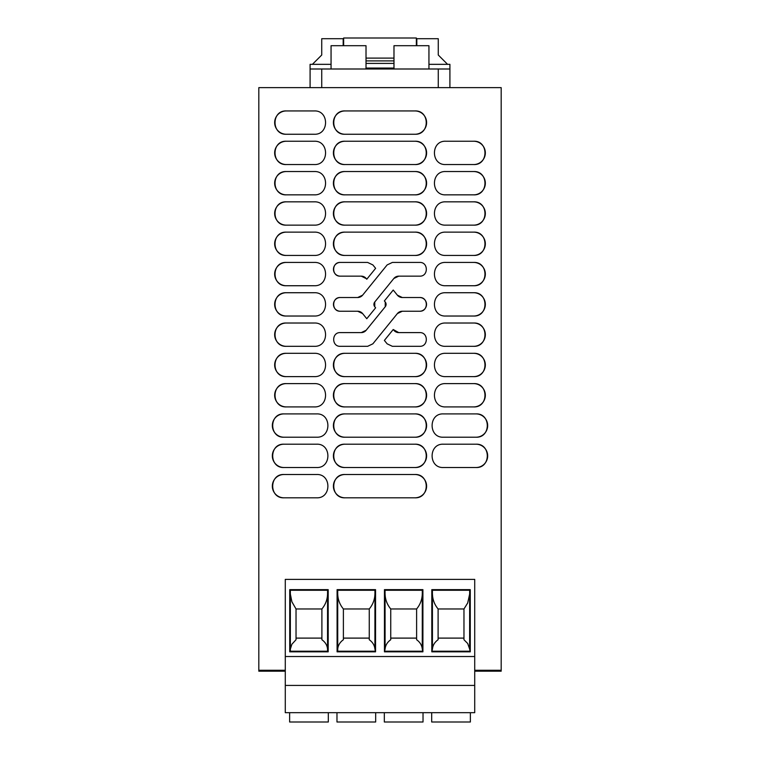 <?xml version="1.0" encoding="UTF-8"?>
<svg xmlns="http://www.w3.org/2000/svg" width="760" height="760" viewBox="0 0 760 760"><rect width="100%" height="100%" fill="white"/><g stroke="black" fill="none" stroke-linecap="round" stroke-linejoin="round"><path stroke-width="1.14" d="M474.715 671.194L494.342 671.194L494.342 670.263L494.342 671.194L501.182 671.194L501.182 670.263L474.715 670.263L501.182 670.263L501.182 87.638L258.818 87.638L258.818 670.263L285.285 670.263L258.818 670.263L258.818 671.194L265.658 671.194L265.658 670.263L265.658 671.194L285.285 671.194M414.96 474.506C429.989 473.784 429.989 498.522 414.96 497.809L345.04 497.809C330.011 498.522 330.011 473.784 345.04 474.506L414.96 474.506A11.656 11.656 0 0 1 426.607 486.153A11.656 11.656 0 0 1 414.96 497.809M443.394 444.201L476.016 444.201C491.045 443.488 491.045 468.226 476.016 467.514L443.394 467.514C428.355 468.226 428.355 443.488 443.394 444.201M443.394 413.905L476.016 413.905C491.045 413.193 491.045 437.931 476.016 437.209L443.394 437.209C428.355 437.931 428.355 413.193 443.394 413.905M473.689 383.61C488.718 382.897 488.718 407.635 473.689 406.913L445.721 406.913C430.692 407.635 430.692 382.897 445.721 383.61L473.689 383.61A11.656 11.656 0 0 1 485.336 395.266A11.656 11.656 0 0 1 473.689 406.913M473.689 353.315C488.718 352.602 488.718 377.33 473.689 376.618L445.721 376.618C430.692 377.33 430.692 352.602 445.721 353.315L473.689 353.315A11.656 11.656 0 0 1 485.336 364.971A11.656 11.656 0 0 1 473.689 376.618M473.689 323.019C488.718 322.306 488.718 347.035 473.689 346.322L445.721 346.322C430.692 347.035 430.692 322.306 445.721 323.019L473.689 323.019A11.656 11.656 0 0 1 485.336 334.675A11.656 11.656 0 0 1 473.689 346.322M445.721 292.724L473.689 292.724C488.718 292.011 488.718 316.74 473.689 316.027L445.721 316.027C430.692 316.74 430.692 292.011 445.721 292.724M445.721 262.428L473.689 262.428C488.718 261.716 488.718 286.444 473.689 285.731L445.721 285.731C430.692 286.444 430.692 261.716 445.721 262.428M473.689 232.132C488.718 231.42 488.718 256.148 473.689 255.436L445.721 255.436C430.692 256.148 430.692 231.42 445.721 232.132L473.689 232.132A11.656 11.656 0 0 1 485.336 243.78A11.656 11.656 0 0 1 473.689 255.436M473.689 201.837C488.718 201.115 488.718 225.853 473.689 225.141L445.721 225.141C430.692 225.853 430.692 201.115 445.721 201.837L473.689 201.837A11.656 11.656 0 0 1 485.336 213.484A11.656 11.656 0 0 1 473.689 225.141M473.689 171.541C488.718 170.82 488.718 195.557 473.689 194.845L445.721 194.845C430.692 195.557 430.692 170.82 445.721 171.541L473.689 171.541A11.656 11.656 0 0 1 485.336 183.189A11.656 11.656 0 0 1 473.689 194.845M473.689 141.236C488.718 140.524 488.718 165.262 473.689 164.549L445.721 164.549C430.692 165.262 430.692 140.524 445.721 141.236L473.689 141.236A11.656 11.656 0 0 1 485.336 152.893A11.656 11.656 0 0 1 473.689 164.549M419.681 262.428C428.526 262.01 428.526 276.573 419.681 276.155L398.734 276.155L393.832 278.492L374.756 302.005L374.756 306.745L375.62 307.809L366.776 318.716L362.615 313.576L357.703 311.239L340.319 311.239C331.474 311.657 331.474 297.094 340.319 297.512L357.703 297.512L362.615 295.174L387.134 264.926L392.388 262.428L419.681 262.428M393.224 290.035L397.385 295.174L402.296 297.512L419.681 297.512C428.526 297.094 428.526 311.657 419.681 311.239L402.296 311.239L397.385 313.576L372.865 343.824L367.612 346.322L340.319 346.322C331.474 346.74 331.474 332.177 340.319 332.604L361.266 332.604L366.168 330.258L385.244 306.745L385.244 302.005L384.38 300.941L393.224 290.035M393.224 329.517L398.734 332.604L419.681 332.604C428.526 332.177 428.526 346.74 419.681 346.322L392.388 346.322L387.134 343.824L384.38 340.423L393.224 329.517M366.291 278.635L361.266 276.155L340.319 276.155C331.474 276.573 331.474 262.01 340.319 262.428L367.612 262.428L372.865 264.926L375.62 268.327L366.776 279.233L366.168 278.492A6.317 6.317 0 0 0 361.266 276.155M345.04 376.618C330.011 377.33 330.011 352.602 345.04 353.315L414.96 353.315C429.989 352.602 429.989 377.33 414.96 376.618L345.04 376.618A11.656 11.656 0 0 1 333.393 364.971A11.656 11.656 0 0 1 345.04 353.315M345.04 406.913C330.011 407.635 330.011 382.897 345.04 383.61L414.96 383.61C429.989 382.897 429.989 407.635 414.96 406.913L345.04 406.913A11.656 11.656 0 0 1 333.393 395.266A11.656 11.656 0 0 1 345.04 383.61M345.04 437.209C330.011 437.931 330.011 413.193 345.04 413.905L414.96 413.905C429.989 413.193 429.989 437.931 414.96 437.209L345.04 437.209A11.656 11.656 0 0 1 333.393 425.562A11.656 11.656 0 0 1 345.04 413.905M345.04 467.514C330.011 468.226 330.011 443.488 345.04 444.201L414.96 444.201C429.989 443.488 429.989 468.226 414.96 467.514L345.04 467.514A11.656 11.656 0 0 1 333.393 455.858A11.656 11.656 0 0 1 345.04 444.201M283.983 467.514C268.954 468.226 268.954 443.488 283.983 444.201L316.606 444.201C331.645 443.488 331.645 468.226 316.606 467.514L283.983 467.514A11.656 11.656 0 0 1 272.327 455.858A11.656 11.656 0 0 1 283.983 444.201M283.983 437.209C268.954 437.931 268.954 413.193 283.983 413.905L316.606 413.905C331.645 413.193 331.645 437.931 316.606 437.209L283.983 437.209A11.656 11.656 0 0 1 272.327 425.562A11.656 11.656 0 0 1 283.983 413.905M314.279 406.913L286.311 406.913C271.282 407.635 271.282 382.897 286.311 383.61L314.279 383.61C329.308 382.897 329.308 407.635 314.279 406.913M314.279 376.618L286.311 376.618C271.282 377.33 271.282 352.602 286.311 353.315L314.279 353.315C329.308 352.602 329.308 377.33 314.279 376.618M286.311 346.322C271.282 347.035 271.282 322.306 286.311 323.019L314.279 323.019C329.308 322.306 329.308 347.035 314.279 346.322L286.311 346.322A11.656 11.656 0 0 1 274.664 334.675A11.656 11.656 0 0 1 286.311 323.019M286.311 316.027C271.282 316.74 271.282 292.011 286.311 292.724L314.279 292.724C329.308 292.011 329.308 316.74 314.279 316.027L286.311 316.027A11.656 11.656 0 0 1 274.664 304.38A11.656 11.656 0 0 1 286.311 292.724M286.311 285.731C271.282 286.444 271.282 261.716 286.311 262.428L314.279 262.428C329.308 261.716 329.308 286.444 314.279 285.731L286.311 285.731A11.656 11.656 0 0 1 274.664 274.075A11.656 11.656 0 0 1 286.311 262.428M314.279 255.436L286.311 255.436C271.282 256.148 271.282 231.42 286.311 232.132L314.279 232.132C329.308 231.42 329.308 256.148 314.279 255.436M345.04 255.436C330.011 256.148 330.011 231.42 345.04 232.132L414.96 232.132C429.989 231.42 429.989 256.148 414.96 255.436L345.04 255.436A11.656 11.656 0 0 1 333.393 243.78A11.656 11.656 0 0 1 345.04 232.132M345.04 134.254C330.011 134.966 330.011 110.228 345.04 110.941L414.96 110.941C429.989 110.228 429.989 134.966 414.96 134.254L345.04 134.254A11.656 11.656 0 0 1 333.393 122.598A11.656 11.656 0 0 1 345.04 110.941M345.04 164.549C330.011 165.262 330.011 140.524 345.04 141.236L414.96 141.236C429.989 140.524 429.989 165.262 414.96 164.549L345.04 164.549A11.656 11.656 0 0 1 333.393 152.893A11.656 11.656 0 0 1 345.04 141.236M345.04 194.845C330.011 195.557 330.011 170.82 345.04 171.541L414.96 171.541C429.989 170.82 429.989 195.557 414.96 194.845L345.04 194.845A11.656 11.656 0 0 1 333.393 183.189A11.656 11.656 0 0 1 345.04 171.541M345.04 225.141C330.011 225.853 330.011 201.115 345.04 201.837L414.96 201.837C429.989 201.115 429.989 225.853 414.96 225.141L345.04 225.141A11.656 11.656 0 0 1 333.393 213.484A11.656 11.656 0 0 1 345.04 201.837M314.279 225.141L286.311 225.141C271.282 225.853 271.282 201.115 286.311 201.837L314.279 201.837C329.308 201.115 329.308 225.853 314.279 225.141M314.279 194.845L286.311 194.845C271.282 195.557 271.282 170.82 286.311 171.541L314.279 171.541C329.308 170.82 329.308 195.557 314.279 194.845M314.279 164.549L286.311 164.549C271.282 165.262 271.282 140.524 286.311 141.236L314.279 141.236C329.308 140.524 329.308 165.262 314.279 164.549M283.983 474.506L316.606 474.506C331.645 473.784 331.645 498.522 316.606 497.809L283.983 497.809C268.954 498.522 268.954 473.784 283.983 474.506A11.656 11.656 0 0 0 272.327 486.153A11.656 11.656 0 0 0 283.983 497.809M314.279 110.941C329.308 110.228 329.308 134.966 314.279 134.254L286.311 134.254C271.282 134.966 271.282 110.228 286.311 110.941L314.279 110.941M345.04 474.506A11.656 11.656 0 0 0 333.393 486.153A11.656 11.656 0 0 0 345.04 497.809M476.016 467.514A11.656 11.656 0 0 0 487.673 455.858A11.656 11.656 0 0 0 476.016 444.201M476.016 437.209A11.656 11.656 0 0 0 487.673 425.562A11.656 11.656 0 0 0 476.016 413.905M473.689 316.027A11.656 11.656 0 0 0 485.336 304.38A11.656 11.656 0 0 0 473.689 292.724M473.689 285.731A11.656 11.656 0 0 0 485.336 274.075A11.656 11.656 0 0 0 473.689 262.428M398.734 276.155A6.317 6.317 0 0 0 393.832 278.492M374.756 302.005A3.762 3.762 0 0 0 374.756 306.745M362.615 313.576A6.317 6.317 0 0 0 357.703 311.239M340.319 297.512A6.859 6.859 0 0 0 333.459 304.38A6.859 6.859 0 0 0 340.319 311.239M357.703 297.512A6.317 6.317 0 0 0 362.615 295.174M397.385 295.174A6.317 6.317 0 0 0 402.296 297.512M419.681 311.239A6.859 6.859 0 0 0 426.541 304.38A6.859 6.859 0 0 0 419.681 297.512M402.296 311.239A6.317 6.317 0 0 0 397.385 313.576M361.266 332.604A6.317 6.317 0 0 0 366.168 330.258M385.244 306.745A3.762 3.762 0 0 0 385.244 302.005L384.38 300.941M393.709 330.115L393.832 330.258A6.317 6.317 0 0 0 398.734 332.604M367.612 262.428L340.319 262.428A6.859 6.859 0 0 0 333.459 269.287A6.859 6.859 0 0 0 340.319 276.155M414.96 376.618A11.656 11.656 0 0 0 426.607 364.971A11.656 11.656 0 0 0 414.96 353.315M414.96 406.913A11.656 11.656 0 0 0 426.607 395.266A11.656 11.656 0 0 0 414.96 383.61M414.96 437.209A11.656 11.656 0 0 0 426.607 425.562A11.656 11.656 0 0 0 414.96 413.905M414.96 467.514A11.656 11.656 0 0 0 426.607 455.858A11.656 11.656 0 0 0 414.96 444.201M286.311 383.61A11.656 11.656 0 0 0 274.664 395.266A11.656 11.656 0 0 0 286.311 406.913M286.311 353.315A11.656 11.656 0 0 0 274.664 364.971A11.656 11.656 0 0 0 286.311 376.618M286.311 232.132A11.656 11.656 0 0 0 274.664 243.78A11.656 11.656 0 0 0 286.311 255.436M414.96 255.436A11.656 11.656 0 0 0 426.607 243.78A11.656 11.656 0 0 0 414.96 232.132M414.96 134.254A11.656 11.656 0 0 0 426.607 122.598A11.656 11.656 0 0 0 414.96 110.941M414.96 164.549A11.656 11.656 0 0 0 426.607 152.893A11.656 11.656 0 0 0 414.96 141.236M414.96 194.845A11.656 11.656 0 0 0 426.607 183.189A11.656 11.656 0 0 0 414.96 171.541M414.96 225.141A11.656 11.656 0 0 0 426.607 213.484A11.656 11.656 0 0 0 414.96 201.837M286.311 201.837A11.656 11.656 0 0 0 274.664 213.484A11.656 11.656 0 0 0 286.311 225.141M286.311 171.541A11.656 11.656 0 0 0 274.664 183.189A11.656 11.656 0 0 0 286.311 194.845M286.311 141.236A11.656 11.656 0 0 0 274.664 152.893A11.656 11.656 0 0 0 286.311 164.549M286.311 110.941A11.656 11.656 0 0 0 274.664 122.598A11.656 11.656 0 0 0 286.311 134.254M310.089 87.638L310.089 68.998L449.91 68.998L449.91 64.334L428.944 64.334M449.91 68.998L449.91 87.638M331.056 64.334L310.089 64.334L310.089 68.998M312.417 64.334L321.736 55.014L321.736 38.703L343.178 38.703L343.178 45.695M416.822 45.695L416.822 38.703L438.263 38.703L438.263 55.014L447.583 64.334M390.716 68.067L390.716 68.998M369.284 68.067L369.284 68.998M393.984 68.998L393.984 45.695L428.944 45.695L428.944 68.998M366.016 68.998L366.016 45.695L331.056 45.695L331.056 68.998M375.668 712.681L375.668 722L336.974 722L336.974 712.681M474.715 712.681L285.285 712.681L285.285 685.415L474.715 685.415L474.715 712.681M474.715 685.415L474.715 579.376L285.285 579.376L285.285 656.517L474.715 656.517M285.285 685.415L285.285 656.517M422.911 589.646L422.294 590.264L385.063 590.264L384.446 589.646L422.911 589.646L422.911 651.833L422.265 649.011L422.294 590.264M422.265 649.011C421.895 645.269 420.014 642.172 416.613 639.73L416.613 608.969L390.744 608.969L390.744 639.73C387.344 642.172 385.462 645.269 385.092 649.011L384.446 651.833L384.446 589.646M385.092 649.011L385.063 590.264M374.937 590.264L375.554 589.646L375.554 651.833L374.908 649.011L374.937 590.264L337.706 590.264L337.088 589.646L337.088 651.833L337.706 651.216L374.937 651.216M374.908 649.011C374.537 645.269 372.656 642.172 369.255 639.73L369.255 608.969L343.387 608.969L343.387 639.73C339.986 642.172 338.105 645.269 337.734 649.011L337.706 651.216M337.734 649.011L337.706 590.264M375.554 589.646L337.088 589.646M470.269 589.646L431.803 589.646L432.411 590.264L469.651 590.264L470.269 589.646L470.269 651.833L469.623 649.011L469.651 590.264M469.623 649.011L467.713 643.52L463.97 639.73L463.97 608.969L438.102 608.969L438.102 639.73C434.701 642.172 432.81 645.269 432.449 649.011L431.803 651.833L431.803 589.646M432.449 649.011L432.411 590.264M290.349 651.216L289.731 651.833L289.731 589.646L290.349 590.264L290.349 651.216L327.579 651.216L328.197 651.833L328.197 589.646L327.588 590.264L290.349 590.264M328.197 589.646L289.731 589.646M327.55 594.178L327.55 649.011C327.19 645.269 325.299 642.172 321.898 639.73L321.898 608.969C325.47 604.637 327.351 599.707 327.55 594.178L327.588 590.264M327.55 649.011L327.579 651.216M390.744 608.969C387.173 604.637 385.291 599.707 385.092 594.178M416.613 608.969C420.185 604.637 422.066 599.707 422.265 594.178M390.744 638.106L416.613 638.106M385.063 651.216L422.294 651.216M343.387 608.969C339.815 604.637 337.934 599.707 337.734 594.178M369.255 608.969C372.827 604.637 374.709 599.707 374.908 594.178M343.387 638.106L369.255 638.106M463.97 608.969L467.713 602.936L469.623 594.178M438.102 608.969C434.53 604.637 432.649 599.707 432.449 594.178M438.102 638.106L463.97 638.106M432.421 651.216L469.651 651.216M296.029 638.106L321.898 638.106M321.898 608.969L296.029 608.969L296.029 639.73L291.897 644.223L290.377 649.011M296.029 608.969L291.897 601.815L290.377 594.178M328.31 712.681L328.31 722L289.626 722L289.626 712.681M423.026 712.681L423.026 722L384.332 722L384.332 712.681M470.373 712.681L470.373 722L431.69 722L431.69 712.681M289.731 651.833L328.197 651.833M431.803 651.833L470.269 651.833M337.088 651.833L375.554 651.833M384.446 651.833L422.911 651.833M393.984 68.067L366.016 68.067M416.356 45.695L416.356 38L343.644 38L343.644 45.695M366.016 58.111L393.984 58.111M366.016 63.403L393.984 63.403M366.016 60.904L393.984 60.904M438.263 87.638L438.263 68.998M321.736 68.998L321.736 87.638"/></g></svg>

